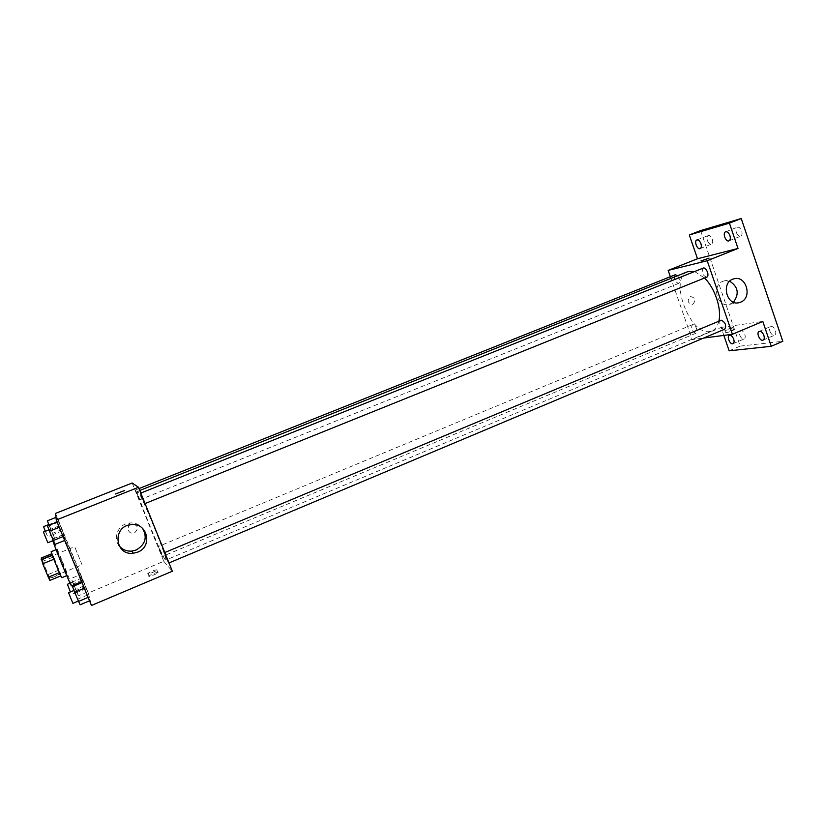 <?xml version="1.0" encoding="UTF-8"?>
<svg xmlns="http://www.w3.org/2000/svg" width="824" height="824" viewBox="0 0 824 824"><rect width="100%" height="100%" fill="white"/><g stroke="black" fill="none" stroke-linecap="round" stroke-linejoin="round"><path stroke-width="0.62" stroke-dasharray="4.12 3.09" d="M82.06 564.728L74.654 546.673L82.06 564.728M49.286 578.232C49.44 577.202 42.106 559.403 41.787 560.042C41.076 559.784 48.935 579.004 49.265 578.314L49.286 578.232M42.796 561.299L49.8 578.633L60.719 574.132L53.715 556.849L42.796 561.299L41.252 558.033M49.8 578.633L49.842 580.426M59.153 569.992L48.266 574.462M60.719 574.132L60.842 575.883M53.715 556.849L51.778 553.759M60.894 575.873L53.859 559.249L52.211 553.584M51.201 551.658L61.852 577.686M61.831 560.897L56.691 549.433C55.898 548.949 67.115 576.326 67.331 575.43L61.831 560.897M71.575 585.833L71.585 585.606C71.379 582.702 52.87 537.712 52.417 539.04L52.818 540.74M82.451 581.085C81.988 578.304 63.541 533.416 63.366 534.632C62.202 533.54 82.4 582.887 82.472 581.301L82.451 581.085M56.774 517.07L63.984 534.56L56.774 517.07L63.984 534.56L56.774 517.07L55.97 517.39M57.35 521.952L64.942 540.359L57.093 522.056M55.538 513.404L88.312 592.981L91.464 605.465M80.484 574.616L87.612 591.92L80.484 574.616L87.612 591.92L80.484 574.616L71.214 578.458L78.373 595.793L74.047 585.936M82.297 582.496L89.795 600.696L82.04 582.609M132.18 483.008L163.78 561.309L88.312 592.981M134.549 532.819C138.998 528.472 138.257 525.496 132.314 523.899C126.227 524.445 127.154 534.055 133.2 533.159L134.549 532.819C138.998 528.472 138.257 525.496 132.314 523.899C126.227 524.445 127.154 534.055 133.2 533.159L134.549 532.819M165.397 559.867C161.7 556.437 135.085 490.857 137.608 491.341C138.865 488.375 168.724 561.329 165.758 560.093L165.397 559.867M163.78 561.309L172.35 571.238M144.458 503.773L140.214 493.319L144.458 503.773M139.606 499.88L135.579 489.94L139.606 499.88M162.4 556.365L158.383 546.508L162.4 556.365M164.223 552.801L168.446 563.173L164.223 552.801M158.084 572.381C155.499 572.598 152.461 573.792 148.99 575.955C147.146 577.624 156.55 574.235 157.93 572.721L158.084 572.381M157.044 569.817C154.459 570.043 151.42 571.228 147.939 573.391C146.095 575.049 155.499 571.65 156.89 570.146L157.044 569.817M115.463 494.009L124.661 490.476M118.913 545.457C112.548 537.444 118.656 524.126 129.162 523.034C134.631 522.447 139.071 524.177 142.48 528.246M718.858 321.175C717.673 326.191 715.397 329.435 712.029 330.898L709.794 331.516C689.709 335.667 668.408 278.048 687.772 271.663M694.622 271.529L704.551 278.007M720.949 320.299C717.797 321.37 721.773 330.671 724.749 329.178M677.616 275.721C679.965 279.089 680.294 281.654 678.615 283.404L678.43 283.466C674.537 281.437 673.466 278.533 675.227 274.763M695.693 333.308C691.82 331.197 690.728 328.323 692.397 324.707C695.116 323.327 698.886 332.268 695.992 333.226L695.693 333.308M706.498 277.204C702.316 275.123 701.203 272.095 703.16 268.109M670.355 276.699L692.17 339.57L703.614 338.067M700.596 230.586L740.179 346.111L729.158 350.828M692.17 339.57L721.113 327.427L723.853 335.399M692.85 304.241C696.187 300.297 695.446 297.742 690.605 296.568C686.845 300.338 687.453 302.944 692.459 304.375L692.85 304.241C696.198 300.297 695.446 297.742 690.605 296.568C686.845 300.338 687.463 302.944 692.459 304.375L692.85 304.241M721.113 327.427L762.797 321.422M733.03 329.837L725.645 332.505C727.417 332.659 730.085 331.835 733.669 330.022L733.03 329.837M732.258 327.591L724.883 330.269C726.634 330.414 729.312 329.579 732.896 327.777L732.258 327.591M709.031 258.139L700.956 260.95M733.473 302.181L729.487 304.334C716.684 308.258 710.937 283.971 723.977 280.953L729.714 281.211M740.179 346.111L782.8 341.291M736.347 232.461C737.501 235.293 738.963 236.54 740.704 236.22C742.105 235.396 742.424 233.655 741.672 230.988C740.508 228.145 739.056 226.899 737.315 227.228C735.914 228.052 735.585 229.793 736.347 232.461M769.874 331.217C771.14 334.225 772.706 335.564 774.57 335.214C775.827 334.472 776.095 332.906 775.405 330.506C774.127 327.488 772.562 326.16 770.697 326.51C769.451 327.252 769.173 328.827 769.874 331.217M739.767 335.1C740.972 337.974 742.424 339.251 744.134 338.952C745.287 338.262 745.524 336.758 744.845 334.451C743.639 331.578 742.177 330.29 740.477 330.599C739.324 331.289 739.087 332.793 739.767 335.1M707.383 240.526C708.496 243.224 709.845 244.44 711.452 244.151C712.729 243.389 713.007 241.731 712.276 239.166C711.164 236.457 709.804 235.242 708.207 235.53C706.92 236.303 706.652 237.961 707.383 240.526M72.543 586.564L80.082 604.795M78.486 600.954L74.139 590.365L78.486 600.954M83.914 585.946L74.232 589.984M87.643 594.98L77.981 599.038M72.903 603.364L68.557 592.703M47.483 525.887L55.105 544.334M53.488 540.441L49.1 529.77L53.488 540.441M59.163 525.856L49.368 529.781M62.923 535.003L53.148 538.937M47.844 542.717L43.445 532.036M73.645 584.968L71.214 578.458M76.859 592.137L72.728 582.084L76.859 592.137M82.029 577.943L72.831 581.765M85.572 586.544L76.385 590.386M87.612 591.92L78.373 595.793M86.098 588.676L76.787 592.569M82.503 579.962L73.181 583.845M70.38 591.941L67.413 584.288M47.401 520.799L54.642 538.319L49.028 525.279M53.107 534.621L48.935 524.486L53.107 534.642L47.741 536.805L43.569 526.629M58.494 520.809L49.193 524.528M62.078 529.502L52.788 533.231M63.984 534.56L54.642 538.319M62.294 530.893L52.88 534.673M58.669 522.086L49.234 525.856M45.289 531.295L47.751 536.774M49.265 578.314L82.07 564.801M41.787 560.042L74.654 546.673M56.691 549.433L56.094 549.68M67.331 575.43L66.734 575.667M63.366 534.632L52.417 539.04M82.472 581.301L81.648 581.641M147.939 573.391L148.99 575.955M156.89 570.146L157.93 572.721M129.162 523.034L130.583 524.713M139.781 490.476L137.608 491.341M712.029 330.898L165.758 560.093M168.446 563.173L169.002 562.936M164.172 552.77L164.8 552.513M139.019 488.57L135.579 489.94M678.615 283.404L139.637 499.89M692.397 324.707L158.383 546.508M695.992 333.226L162.441 556.396M140.832 493.071L140.214 493.319M145.055 503.557L144.488 503.783M724.883 330.269L725.645 332.505M732.896 327.777L733.669 330.022M729.487 304.334L737.944 302.841M723.977 280.953L733.782 278.873M700.132 248.611L711.452 244.151M696.867 239.969L708.207 235.53M733.02 343.69L744.134 338.952M729.353 335.296L740.477 330.599M763.076 340.137L774.57 335.214M759.192 331.403L770.697 326.51M728.993 240.845L740.704 236.22M725.584 231.822L737.315 227.228M72.728 582.084L70.102 583.176M76.859 592.188L71.554 594.413"/><path stroke-width="1.24" d="M59.369 572.639L48.307 577.191L42.745 563.781L41.252 558.033L51.778 553.759M48.307 577.191L49.842 580.426L60.842 575.883M66.734 575.667L61.852 577.686C61.563 578.623 50.336 551.204 51.201 551.658L56.094 549.68M53.838 559.259L42.745 563.781M52.252 555.098L41.2 559.589M52.818 540.74C55.321 548.887 71.41 587.553 71.575 585.833L81.648 581.641M56.259 520.037L55.538 513.404L132.18 483.008L138.494 487.283L56.259 520.037L91.464 605.465L172.35 571.238L138.494 487.283M137.69 552.142L133.21 553.254C114.835 555.706 112.136 526.608 130.583 524.713C147.043 521.623 153.429 546.415 137.69 552.142M115.453 493.998L124.661 490.486M142.48 528.246C147.558 537.269 145.446 544.53 136.145 550.01L131.747 551.101C126.402 551.421 122.127 549.546 118.913 545.457M139.781 490.476L687.772 271.663L694.622 271.529M704.551 278.007C714.995 288.204 721.886 309.103 718.858 321.175M169.002 562.936L724.749 329.178C726.593 325.346 725.439 322.349 721.278 320.206L164.8 552.513M139.019 488.57L675.227 274.763L677.616 275.721M140.832 493.071L703.16 268.109C706.178 266.646 709.907 276.112 706.724 277.132L706.498 277.204M703.614 338.067L732.423 334.276L707.198 260.734L668.171 270.406L670.355 276.699M723.853 335.399L729.158 350.828L771.243 346.286L782.8 341.291L741.229 218.535L700.596 230.586L689.317 234.964L697.506 258.767L668.171 270.406M771.243 346.286L762.797 321.422L732.423 334.276M741.229 218.535L729.405 223.15L689.317 234.964M707.198 260.734L738.005 248.457L729.405 223.15M740.611 302.171L739.365 302.593C726.408 306.569 720.598 281.932 733.782 278.873C746.142 274.804 752.837 297.773 740.611 302.171M738.005 248.457L697.506 258.767M701.595 260.868L709.031 258.139L701.595 260.868M700.956 260.95L709.031 258.139M729.714 281.211C738.191 286.803 739.447 293.797 733.473 302.181M700.915 243.626C701.657 246.191 701.399 247.859 700.132 248.611C697.228 249.981 693.808 240.938 696.867 239.969C698.453 239.691 699.792 240.907 700.915 243.626M729.909 235.613C730.672 238.291 730.363 240.031 728.993 240.845C725.82 242.338 722.246 232.893 725.584 231.822C727.304 231.503 728.746 232.77 729.909 235.613M733.69 339.189C734.38 341.497 734.153 343 733.02 343.69C730.208 345.122 726.366 336.336 729.353 335.296C731.032 335.007 732.485 336.305 733.69 339.189M763.869 335.44C764.569 337.84 764.301 339.406 763.076 340.137C760.016 341.692 755.948 332.546 759.192 331.403C761.036 331.073 762.591 332.412 763.869 335.44M89.538 600.809L80.082 604.795L74.634 592.281L72.543 586.564L82.04 582.609M88.127 597.379L78.424 601.469M84.357 588.212L74.634 592.281M73.954 590.437L68.557 592.703L72.903 603.364L78.27 601.098M64.674 540.462L55.105 544.334L49.409 531.243L47.483 525.887L57.093 522.056M63.077 536.579L47.844 542.717M59.256 527.308L49.409 531.243M48.904 529.853L43.445 532.036L47.833 542.748M74.047 585.936L73.645 584.968M70.102 583.176L67.413 584.288L70.38 591.941M49.028 525.279L47.401 520.799L55.97 517.39M48.76 524.558L43.569 526.629L45.289 531.295M131.747 551.101L133.21 553.254M706.724 277.132L145.055 503.557M737.944 302.841L739.365 302.593"/></g></svg>
